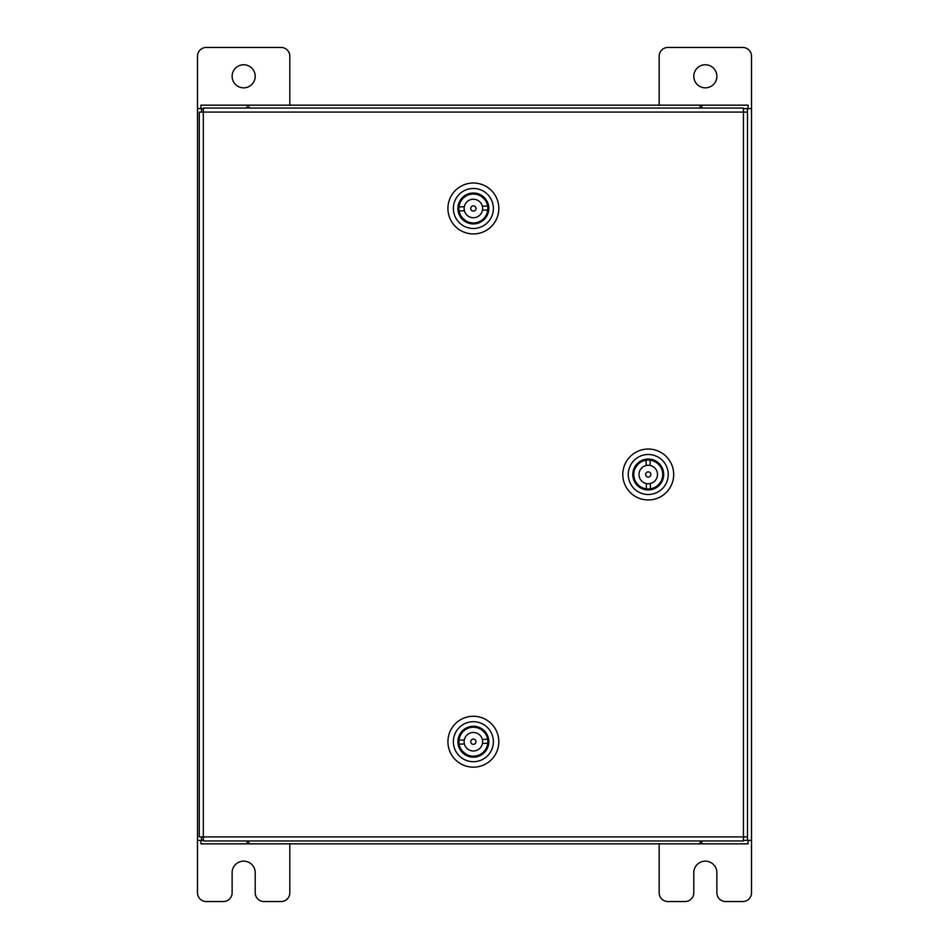 <?xml version="1.0" encoding="UTF-8"?>
<svg xmlns="http://www.w3.org/2000/svg" width="949" height="949" viewBox="0 0 949 949"><rect width="100%" height="100%" fill="white"/><g stroke="black" fill="none" stroke-linecap="round" stroke-linejoin="round"><path stroke-width="1.42" d="M693.79 76.3A11.542 11.542 0 0 0 705.332 87.842A11.542 11.542 0 0 0 716.875 76.3A11.542 11.542 0 0 0 705.332 64.757A11.542 11.542 0 0 0 693.79 76.3M743.411 108.613L751.501 108.613L751.501 56.216A8.766 8.766 0 0 0 742.735 47.45L667.942 47.45A8.766 8.766 0 0 0 659.175 56.216L659.175 105.161M659.175 843.839L659.175 892.784A8.766 8.766 0 0 0 667.942 901.55L685.024 901.55A8.766 8.766 0 0 0 693.79 892.784L693.79 872.7A11.542 11.542 0 0 1 705.332 861.158A11.542 11.542 0 0 1 716.875 872.7L716.875 892.784A8.766 8.766 0 0 0 725.653 901.55L742.735 901.55A8.766 8.766 0 0 0 751.501 892.784L751.501 840.387L743.411 840.387M743.447 112.089L747.492 112.148L747.492 836.852L743.447 836.911L743.387 840.956L203.359 840.956L203.3 836.911L199.254 836.852L199.254 112.148L203.3 112.089L203.359 108.044L743.387 108.044L743.447 112.089L203.3 112.089L203.3 836.911L743.447 836.911L743.447 112.089M203.335 108.613L197.499 108.613L197.499 840.387L203.335 840.387M751.501 108.613L751.501 840.387M701.857 840.956L701.857 843.839L748.061 843.839L748.061 840.387M247.143 840.956L247.143 843.839L200.939 843.839L200.939 840.387M700.125 840.956L700.125 843.839L701.857 843.839M700.125 843.839L248.875 843.839L248.875 840.956M247.143 843.839L248.875 843.839M247.143 108.044L247.143 105.161L200.939 105.161L200.939 108.613M701.857 108.044L701.857 105.161L748.061 105.161L748.061 108.613M248.875 108.044L248.875 105.161L247.143 105.161M248.875 105.161L700.125 105.161L700.125 108.044M701.857 105.161L700.125 105.161M197.499 794.906L197.499 892.784A8.766 8.766 0 0 0 206.265 901.55L223.347 901.55A8.766 8.766 0 0 0 232.125 892.784L232.125 872.7A11.542 11.542 0 0 1 243.668 861.158A11.542 11.542 0 0 1 255.21 872.7L255.21 892.784A8.766 8.766 0 0 0 263.976 901.55L281.058 901.55A8.766 8.766 0 0 0 289.825 892.784L289.825 843.839M232.125 76.3A11.542 11.542 0 0 0 243.668 87.842A11.542 11.542 0 0 0 255.21 76.3A11.542 11.542 0 0 0 243.668 64.757A11.542 11.542 0 0 0 232.125 76.3M289.825 105.161L289.825 56.216A8.766 8.766 0 0 0 281.058 47.45L206.265 47.45A8.766 8.766 0 0 0 197.499 56.216L197.499 154.094M461.7 731.584A15.445 15.445 0 0 1 483.504 730.042A15.445 15.445 0 0 1 485.034 751.833A15.445 15.445 0 0 1 463.242 753.376A15.445 15.445 0 0 1 461.7 731.584M482.839 752.628L484.346 751.24A14.543 14.543 0 0 0 482.911 730.73A14.543 14.543 0 0 0 462.388 732.177L463.907 730.789M458.272 728.595A19.988 19.988 0 0 0 460.265 756.804A19.988 19.988 0 0 0 488.474 754.823A19.988 19.988 0 0 0 486.481 726.614A19.988 19.988 0 0 0 458.272 728.595M492.59 758.393A25.445 25.445 0 0 1 456.683 760.92A25.445 25.445 0 0 1 454.156 725.024A25.445 25.445 0 0 1 490.052 722.497A25.445 25.445 0 0 1 492.59 758.393M461.238 733.862L462.388 732.177A14.543 14.543 0 0 0 463.836 752.687A14.543 14.543 0 0 0 484.346 751.24L485.508 749.556M481.214 729.579L484.287 732.237M462.46 751.181L465.532 753.838M476.007 741.632A2.633 2.633 0 0 0 473.29 739.081A2.633 2.633 0 0 0 470.74 741.786A2.633 2.633 0 0 0 473.456 744.336A2.633 2.633 0 0 0 476.007 741.632M482.448 743.435A9.229 9.229 0 0 0 473.088 732.474A9.229 9.229 0 0 0 464.298 739.983L459.008 740.149A14.449 14.449 0 0 0 459.126 744.146L464.417 743.98A9.229 9.229 0 0 0 482.448 743.435L487.739 743.269A14.449 14.449 0 0 1 459.126 744.146M464.298 739.983A9.229 9.229 0 0 0 464.417 743.98M487.739 743.269A14.449 14.449 0 0 0 487.62 739.271L482.317 739.437M459.008 740.149A14.449 14.449 0 0 1 487.62 739.271M637.882 485.959A15.445 15.445 0 0 1 636.791 464.132A15.445 15.445 0 0 1 658.618 463.041A15.445 15.445 0 0 1 659.697 484.868A15.445 15.445 0 0 1 637.882 485.959M659.353 465.259L658.001 463.717A14.543 14.543 0 0 0 637.467 464.737A14.543 14.543 0 0 0 638.487 485.283L637.135 483.741M634.822 489.328A19.988 19.988 0 0 0 663.066 487.916A19.988 19.988 0 0 0 661.667 459.672A19.988 19.988 0 0 0 633.422 461.084A19.988 19.988 0 0 0 634.822 489.328M665.32 455.639A25.445 25.445 0 0 1 667.111 491.582A25.445 25.445 0 0 1 631.168 493.361A25.445 25.445 0 0 1 629.377 457.418A25.445 25.445 0 0 1 665.32 455.639M640.148 486.469L638.487 485.283A14.543 14.543 0 0 0 659.021 484.263A14.543 14.543 0 0 0 658.001 463.717L656.34 462.531M636.281 466.41L638.938 463.326A14.543 14.543 0 0 1 656.4 462.46M657.491 485.603L660.219 482.59M648.214 471.867A2.633 2.633 0 0 0 645.617 474.524A2.633 2.633 0 0 0 648.274 477.133A2.633 2.633 0 0 0 650.872 474.476A2.633 2.633 0 0 0 648.214 471.867M650.16 465.461A9.229 9.229 0 0 0 639.009 474.595A9.229 9.229 0 0 0 646.34 483.539L646.388 488.83A14.449 14.449 0 0 0 650.385 488.794L650.338 483.492A9.229 9.229 0 0 0 650.16 465.461L650.101 460.17A14.449 14.449 0 0 1 650.385 488.794M646.34 483.539A9.229 9.229 0 0 0 650.338 483.492M650.101 460.17A14.449 14.449 0 0 0 646.103 460.206L646.15 465.508M646.388 488.83A14.449 14.449 0 0 1 646.103 460.206M461.7 198.341A15.445 15.445 0 0 1 483.504 196.811A15.445 15.445 0 0 1 485.034 218.602A15.445 15.445 0 0 1 463.242 220.144A15.445 15.445 0 0 1 461.7 198.341M482.839 219.385L484.346 218.009A14.543 14.543 0 0 0 482.911 197.499A14.543 14.543 0 0 0 462.388 198.934L463.907 197.558M458.272 195.364A19.988 19.988 0 0 0 460.265 223.573A19.988 19.988 0 0 0 488.474 221.58A19.988 19.988 0 0 0 486.481 193.371A19.988 19.988 0 0 0 458.272 195.364M492.59 225.162A25.445 25.445 0 0 1 456.683 227.689A25.445 25.445 0 0 1 454.156 191.793A25.445 25.445 0 0 1 490.052 189.254A25.445 25.445 0 0 1 492.59 225.162M461.238 200.63L462.388 198.934A14.543 14.543 0 0 0 463.836 219.456A14.543 14.543 0 0 0 484.346 218.009L485.508 216.313M481.214 196.336L484.287 199.005M462.46 217.938L465.532 220.607M476.007 208.389A2.633 2.633 0 0 0 473.29 205.838A2.633 2.633 0 0 0 470.74 208.555A2.633 2.633 0 0 0 473.456 211.105A2.633 2.633 0 0 0 476.007 208.389M482.448 210.192A9.229 9.229 0 0 0 473.088 199.243A9.229 9.229 0 0 0 464.298 206.752L459.008 206.918A14.449 14.449 0 0 0 459.126 210.915L464.417 210.749A9.229 9.229 0 0 0 482.448 210.192L487.739 210.037A14.449 14.449 0 0 1 459.126 210.915M464.298 206.752A9.229 9.229 0 0 0 464.417 210.749M487.739 210.037A14.449 14.449 0 0 0 487.62 206.04L482.317 206.194M459.008 206.918A14.449 14.449 0 0 1 487.62 206.04M747.456 108.613L747.456 112.148M747.456 836.852L747.456 840.387M201.544 840.387L201.544 836.888M201.544 112.112L201.544 108.613"/></g></svg>
